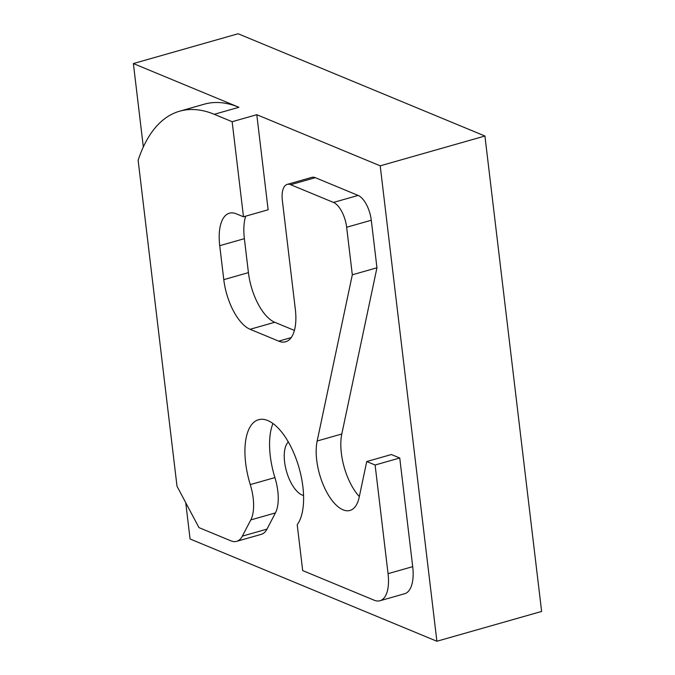 <?xml version="1.0" encoding="UTF-8"?>
<svg xmlns="http://www.w3.org/2000/svg" width="675" height="675" viewBox="0 0 675 675"><rect width="100%" height="100%" fill="white"/><g stroke="black" fill="none" stroke-linecap="round" stroke-linejoin="round"><path stroke-width="1.01" d="M143.328 146.964L133.38 63.56L238.106 33.75L484.928 136.021L380.202 165.831L436.894 641.25L190.072 538.979L185.752 502.715M484.928 136.021L541.62 611.44L436.894 641.25M133.38 63.56L238.908 107.283L214.27 114.303L232.149 121.711L243.489 216.793L236.334 213.832A43.014 19.33 74.1 0 0 229.416 213.207A43.014 19.33 74.1 0 0 219.729 245.683L223.779 279.644L248.425 272.632A43.014 19.33 -105.9 0 0 274.742 322.27L294.41 330.421M380.202 165.831L256.795 114.699L232.149 121.711M288.309 441.931A28.679 12.884 -105.9 0 0 286.141 470.011A28.679 12.884 -105.9 0 0 302.147 495.028A28.679 12.884 -105.9 0 0 303.556 495.484M315.309 177.677L290.672 184.697A21.507 9.661 -105.9 0 0 287.212 184.385L311.85 177.365A21.507 9.661 74.1 0 1 315.309 177.677L358.13 195.421A21.507 9.661 74.1 0 1 371.292 220.244L376.954 267.781L341.803 433.991A43.014 19.33 -105.9 0 0 359.328 496.564M371.292 220.244L346.646 227.256L352.316 274.801L317.166 441.003A43.014 19.33 -105.9 0 0 324.802 488.337A43.014 19.33 -105.9 0 0 349.962 510.452A43.014 19.33 -105.9 0 0 359.201 497.154L366.736 461.54L391.373 454.528L399.743 457.996L412.703 566.663A35.842 16.107 74.1 0 1 404.629 593.73L379.991 600.742A35.842 16.107 -105.9 0 0 388.058 573.674L412.703 566.663M272.962 423.503A57.358 25.768 -105.9 0 0 274.911 477.588A35.842 16.107 74.1 0 1 275.425 512.916L266.988 529.116A35.842 16.107 74.1 0 1 261.293 534.338L236.647 541.35A35.842 16.107 -105.9 0 0 242.342 536.127L266.988 529.116M236.647 541.35A35.842 16.107 -105.9 0 1 230.884 540.835L198.939 527.597L177.01 486.228L138.13 160.228A215.08 96.643 74.1 0 1 179.677 111.189L204.314 104.178A215.08 96.643 74.1 0 1 238.908 107.283M256.795 114.699L268.135 209.782L243.489 216.793M245.7 216.169A43.014 19.33 -105.9 0 0 244.375 238.672L248.425 272.632M274.742 322.27L250.104 329.29L278.724 341.145L291.195 337.593M278.724 341.145A43.014 19.33 74.1 0 0 285.643 341.769A43.014 19.33 74.1 0 0 295.329 309.293L282.369 200.618A21.507 9.661 -105.9 0 1 287.212 184.385M290.672 184.697L333.484 202.432L358.13 195.421M376.954 267.781L352.316 274.801M366.736 461.54L375.106 465.007L388.058 573.674M399.743 457.996L375.106 465.007M379.991 600.742A35.842 16.107 -105.9 0 1 374.22 600.227L302.678 570.577L297.211 524.703A57.358 25.768 -105.9 0 0 296.106 458.781A57.358 25.768 -105.9 0 0 258.567 419.715A57.358 25.768 -105.9 0 0 250.273 484.599L274.911 477.588M275.425 512.916L250.788 519.927L242.342 536.127M179.677 111.189A215.08 96.643 74.1 0 1 214.27 114.303M346.646 227.256A21.507 9.661 -105.9 0 0 333.484 202.432M250.104 329.29A43.014 19.33 74.1 0 1 223.779 279.644M250.788 519.927A35.842 16.107 -105.9 0 0 250.273 484.599M244.375 238.672L219.729 245.683M341.803 433.991L317.166 441.003"/></g></svg>
